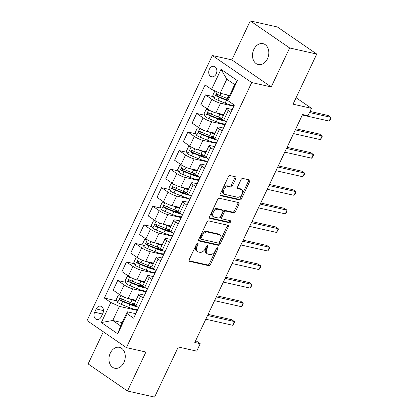 <?xml version="1.0" encoding="UTF-8"?>
<svg xmlns="http://www.w3.org/2000/svg" width="418" height="418" viewBox="0 0 418 418"><rect width="100%" height="100%" fill="white"/><g stroke="black" fill="none" stroke-linecap="round" stroke-linejoin="round"><path stroke-width="0.63" d="M197.74 243.333A1.149 0.731 124.5 0 0 196.512 244.19L189.192 259.677A1.641 1.045 124.5 0 0 189.323 261.271A1.641 1.045 124.5 0 0 189.563 261.375L208.718 265.681A1.641 1.045 124.5 0 0 210.468 264.463L217.794 248.971A1.149 0.731 124.5 0 0 217.7 247.858A1.149 0.731 124.5 0 0 217.527 247.785A1.149 0.731 124.5 0 0 216.305 248.637L215.354 250.643A5.256 3.344 124.5 0 1 209.747 254.541L208.148 254.181A5.256 3.344 124.5 0 1 207.375 253.851A5.256 3.344 124.5 0 1 206.947 248.752L207.898 246.751A1.149 0.731 124.5 0 0 207.803 245.632A1.149 0.731 124.5 0 0 207.636 245.559A1.149 0.731 124.5 0 0 206.408 246.416L205.457 248.417A5.256 3.344 124.5 0 1 199.851 252.315L198.252 251.96A5.256 3.344 124.5 0 1 197.479 251.626A5.256 3.344 124.5 0 1 197.056 246.526L198.001 244.525A1.149 0.731 124.5 0 0 197.907 243.407A1.149 0.731 124.5 0 0 197.74 243.333M253.851 49.428A10.711 8.005 -77.3 0 0 258.314 64.555A10.711 8.005 -77.3 0 0 267.468 58.792A10.711 8.005 -77.3 0 0 263.011 43.66A10.711 8.005 -77.3 0 0 253.851 49.428M110.3 353.116A10.711 8.005 -77.3 0 0 114.757 368.248A10.711 8.005 -77.3 0 0 123.916 362.479A10.711 8.005 -77.3 0 0 119.459 347.348A10.711 8.005 -77.3 0 0 110.3 353.116M209.387 69.205A5.356 4.002 -77.3 0 0 211.612 76.771A5.356 4.002 -77.3 0 0 216.195 73.887A5.356 4.002 -77.3 0 0 213.964 66.321A5.356 4.002 -77.3 0 0 209.387 69.205M235.862 178.496A1.641 1.045 124.5 0 0 235.731 176.903A1.641 1.045 124.5 0 0 235.486 176.798L230.114 175.591A1.641 1.045 124.5 0 0 228.364 176.809L220.234 194.009A1.641 1.045 124.5 0 0 220.364 195.603A1.641 1.045 124.5 0 0 220.605 195.708L239.76 200.013A1.641 1.045 124.5 0 0 241.51 198.796L249.64 181.595A1.641 1.045 124.5 0 0 249.509 180.001A1.641 1.045 124.5 0 0 249.269 179.897L242.774 178.439A1.641 1.045 124.5 0 0 241.024 179.656L237.544 187.018A1.641 1.045 124.5 0 0 237.68 188.612A1.641 1.045 124.5 0 0 237.92 188.711L241.139 189.438A4.394 2.795 124.5 0 1 241.782 189.715A4.394 2.795 124.5 0 1 241.891 194.459A4.394 2.795 124.5 0 1 237.45 197.233L224.842 194.401A4.394 2.795 124.5 0 1 224.194 194.124A4.394 2.795 124.5 0 1 224.09 189.38A4.394 2.795 124.5 0 1 228.531 186.6L230.631 187.076A1.641 1.045 124.5 0 0 232.382 185.858L235.862 178.496L234.801 177.765A1.641 1.045 124.5 0 0 234.979 176.683M103.33 331.772L88.125 363.942L127.49 391.008L154.592 397.1L178.282 346.982L196.711 351.125L200.217 343.7L194.798 342.478L302.554 114.527L307.972 115.744L311.483 108.319L296.096 97.744M289.643 47.965L250.277 20.9L231.854 59.884L271.219 86.949L289.643 47.965L316.745 54.058L293.055 104.176L311.483 108.319M271.219 86.949L251.704 82.56L126.403 347.635L87.038 320.575L212.339 55.495L251.704 82.56M127.49 391.008L145.919 352.024L126.403 347.635M208.686 220.923A1.641 1.045 124.5 0 0 206.931 222.141L198.801 239.342A1.641 1.045 124.5 0 0 198.937 240.935A1.641 1.045 124.5 0 0 199.177 241.04L218.332 245.345A1.641 1.045 124.5 0 0 220.082 244.128L228.212 226.927A1.641 1.045 124.5 0 0 228.082 225.333A1.641 1.045 124.5 0 0 227.836 225.229L208.686 220.923M209.517 216.676L217.647 199.475A1.641 1.045 124.5 0 1 219.398 198.257L238.553 202.563A1.641 1.045 124.5 0 1 238.793 202.667A1.641 1.045 124.5 0 1 238.929 204.261L235.449 211.623A1.641 1.045 124.5 0 1 233.693 212.84L225.929 211.095A1.641 1.045 124.5 0 0 224.173 212.313L221.864 217.193A1.641 1.045 124.5 0 0 222 218.786A1.641 1.045 124.5 0 0 222.24 218.891L230.328 220.709A1.149 0.731 124.5 0 1 230.496 220.782A1.149 0.731 124.5 0 1 230.527 222.026A1.149 0.731 124.5 0 1 229.362 222.752L209.893 218.374A1.641 1.045 124.5 0 1 209.648 218.269A1.641 1.045 124.5 0 1 209.517 216.676M250.277 20.9L277.38 26.992L316.745 54.058M101.245 316.766L102.791 313.495A5.188 3.877 -77.3 0 0 100.628 306.169A5.188 3.877 -77.3 0 0 96.192 308.959L94.651 312.23A5.188 3.877 -77.3 0 0 96.809 319.556A5.188 3.877 -77.3 0 0 101.245 316.766M122.166 322.612L112.735 320.491L120.609 325.904L127.276 311.797L127.197 313.751L133.635 318.176L234.367 105.075L227.93 100.649L228.009 98.695L234.681 84.588L226.807 79.174L220.14 93.282L229.566 95.403M127.197 313.751L117.719 333.799L101.339 322.534L110.812 302.486L119.407 306.384L137.303 310.412M116.93 300.882L104.375 298.06L110.812 302.486M104.375 298.06L205.107 84.958L211.545 89.384L221.023 69.336L237.408 80.601L227.93 100.649M231.854 59.884L212.339 55.495M200.217 343.7L195.692 340.586M119.407 306.384L112.735 320.491L101.339 322.534M213.452 96.689L205.452 94.891L211.889 99.317A6.693 1.275 25.3 0 0 220.479 103.22L233.824 106.219M205.452 94.891L200.886 104.542L207.323 108.967A6.693 1.275 25.3 0 0 215.918 112.87L223.75 114.631M204.674 115.253L196.674 113.456L203.111 117.881A6.693 1.275 25.3 0 0 211.707 121.779L225.051 124.783M196.674 113.456L192.113 123.106L198.55 127.532A6.693 1.275 25.3 0 0 207.14 131.435L214.977 133.196M195.901 133.817L187.901 132.015L194.339 136.44A6.693 1.275 25.3 0 0 202.929 140.344L216.278 143.343M187.901 132.015L183.34 141.671L189.777 146.096A6.693 1.275 25.3 0 0 198.367 149.994L206.199 151.76M187.128 152.377L179.129 150.579L185.566 155.005A6.693 1.275 25.3 0 0 194.156 158.908L207.5 161.907M179.129 150.579L174.562 160.235L180.999 164.655A6.693 1.275 25.3 0 0 189.594 168.559L197.427 170.319M178.35 170.941L170.351 169.144L176.788 173.569A6.693 1.275 25.3 0 0 185.383 177.467L198.728 180.471M170.351 169.144L165.789 178.794L172.226 183.22A6.693 1.275 25.3 0 0 180.816 187.123L188.654 188.884M169.577 189.506L161.578 187.708L168.015 192.128A6.693 1.275 25.3 0 0 176.605 196.032L189.955 199.031M161.578 187.708L157.016 197.359L163.454 201.784A6.693 1.275 25.3 0 0 172.044 205.682L179.876 207.448M160.805 208.065L152.805 206.267L159.237 210.693A6.693 1.275 25.3 0 0 167.832 214.596L181.177 217.595M152.805 206.267L148.238 215.923L154.676 220.349A6.693 1.275 25.3 0 0 163.271 224.247L171.103 226.007M152.027 226.629L144.027 224.832L150.464 229.257A6.693 1.275 25.3 0 0 159.054 233.155L172.404 236.16M144.027 224.832L139.466 234.482L145.903 238.908A6.693 1.275 25.3 0 0 154.493 242.811L162.33 244.572M143.254 245.194L135.254 243.396L141.692 247.822A6.693 1.275 25.3 0 0 150.281 251.72L163.631 254.724M135.254 243.396L130.693 253.047L137.125 257.472A6.693 1.275 25.3 0 0 145.72 261.375L153.552 263.136M134.476 263.758L126.476 261.955L132.914 266.381A6.693 1.275 25.3 0 0 141.509 270.284L154.853 273.283M126.476 261.955L121.915 271.611L128.352 276.037A6.693 1.275 25.3 0 0 136.942 279.935L144.78 281.695M125.703 282.317L117.704 280.52L124.141 284.945A6.693 1.275 25.3 0 0 132.731 288.848L146.081 291.848M117.704 280.52L113.142 290.17L119.579 294.596A6.693 1.275 25.3 0 0 128.169 298.499L136.007 300.26M135.751 313.704L127.276 311.797M144.524 295.139L140.605 294.262A6.693 1.275 25.3 0 0 138.813 294.324A6.693 1.275 25.3 0 0 140.526 296.21L143.16 298.024M153.296 276.575L149.383 275.697A6.693 1.275 25.3 0 0 147.585 275.76A6.693 1.275 25.3 0 0 149.299 277.646L151.938 279.459M162.074 258.016L158.156 257.133A6.693 1.275 25.3 0 0 156.358 257.201A6.693 1.275 25.3 0 0 158.077 259.087L160.711 260.895M170.847 239.451L166.928 238.568A6.693 1.275 25.3 0 0 165.136 238.636A6.693 1.275 25.3 0 0 166.85 240.522L169.483 242.335M179.62 220.887L175.706 220.009A6.693 1.275 25.3 0 0 173.909 220.072A6.693 1.275 25.3 0 0 175.623 221.958L178.261 223.771M188.398 202.328L184.479 201.445A6.693 1.275 25.3 0 0 182.682 201.513A6.693 1.275 25.3 0 0 184.401 203.394L187.034 205.207M197.171 183.763L193.252 182.88A6.693 1.275 25.3 0 0 191.46 182.948A6.693 1.275 25.3 0 0 193.173 184.834L195.807 186.647M205.943 165.199L202.03 164.321A6.693 1.275 25.3 0 0 200.232 164.384A6.693 1.275 25.3 0 0 201.946 166.27L204.585 168.083M214.721 146.64L210.803 145.757A6.693 1.275 25.3 0 0 209.005 145.819A6.693 1.275 25.3 0 0 210.724 147.706L213.358 149.519M223.494 128.075L219.575 127.192A6.693 1.275 25.3 0 0 217.783 127.26A6.693 1.275 25.3 0 0 219.497 129.146L222.13 130.954M232.272 109.511L228.353 108.633A6.693 1.275 25.3 0 0 226.556 108.696A6.693 1.275 25.3 0 0 228.27 110.582L230.908 112.395M132.642 304.414L128.718 303.531M141.415 285.849L137.491 284.971M150.193 267.29L146.269 266.407M158.965 248.726L155.041 247.843M167.738 230.161L163.814 229.278M176.516 211.602L172.592 210.719M185.289 193.038L181.365 192.155M194.067 174.473L190.138 173.59M202.84 155.914L198.916 155.031M211.612 137.35L207.689 136.467M220.391 118.785L216.461 117.902M227.962 99.954L225.239 99.343M138.813 294.324L134.246 303.98A6.693 1.275 25.3 0 0 135.965 305.861L138.598 307.674L137.898 309.121A12.801 2.44 25.3 0 1 128.582 307.303L121.298 304.351A4.436 0.846 25.3 0 1 117.698 302.475L116.272 299.523L118.378 295.071L120.274 295.056M147.585 275.76L143.024 285.416A6.693 1.275 25.3 0 0 144.738 287.302L147.371 289.11L146.671 290.557A12.801 2.44 25.3 0 1 137.355 288.744L130.076 285.787A4.436 0.846 25.3 0 1 126.476 283.911L125.05 280.964L127.156 276.507L129.052 276.491M156.358 257.201L151.797 266.851A6.693 1.275 25.3 0 0 153.511 268.737L156.149 270.55M165.136 238.636L160.569 248.287A6.693 1.275 25.3 0 0 162.288 250.173L164.922 251.986M173.909 220.072L169.347 229.728A6.693 1.275 25.3 0 0 171.061 231.614L173.695 233.422M182.682 201.513L178.12 211.163A6.693 1.275 25.3 0 0 179.834 213.049L182.473 214.862M191.46 182.948L186.893 192.599A6.693 1.275 25.3 0 0 188.612 194.485L191.245 196.298M200.232 164.384L195.671 174.04A6.693 1.275 25.3 0 0 197.385 175.921L200.018 177.734L199.318 179.181A12.801 2.44 25.3 0 1 190.002 177.368L182.723 174.41A4.436 0.846 25.3 0 1 179.123 172.535L177.697 169.583L179.803 165.131L181.699 165.115M209.005 145.819L204.444 155.475A6.693 1.275 25.3 0 0 206.158 157.361L208.796 159.174M217.783 127.26L213.222 136.911A6.693 1.275 25.3 0 0 214.936 138.797L217.569 140.61L216.869 142.052A12.801 2.44 25.3 0 1 207.553 140.239L200.269 137.282A4.436 0.846 25.3 0 1 196.669 135.406L195.243 132.459L197.348 128.002L199.25 127.992M226.556 108.696L221.995 118.346A6.693 1.275 25.3 0 0 223.708 120.232L226.347 122.046M220.14 93.282L211.545 89.384M120.609 325.904L117.719 333.799M221.023 69.336L226.807 79.174M237.408 80.601L234.681 84.588M197.03 243.548A1.149 0.731 124.5 0 1 196.935 243.793L195.99 245.794A5.256 3.344 124.5 0 0 196.418 250.894L197.479 251.626M207.375 253.851L206.314 253.12A5.256 3.344 124.5 0 1 205.886 248.02L206.832 246.019A1.149 0.731 124.5 0 0 206.926 245.768M189.009 260.759L207.652 264.949A1.641 1.045 124.5 0 0 209.408 263.732L216.728 248.24A1.149 0.731 124.5 0 0 216.822 247.994M198.623 240.423L217.266 244.614A1.641 1.045 124.5 0 0 219.016 243.396L227.152 226.195A1.641 1.045 124.5 0 0 227.329 225.114M201.048 238.072A1.149 0.731 124.5 0 0 201.142 239.19A1.149 0.731 124.5 0 0 201.314 239.263L218.123 243.041A1.149 0.731 124.5 0 0 219.351 242.189L220.349 240.073A5.256 3.344 124.5 0 0 219.925 234.979A5.256 3.344 124.5 0 0 219.152 234.644L207.657 232.063A5.256 3.344 124.5 0 0 202.051 235.961L201.048 238.072L199.987 237.34A1.149 0.731 124.5 0 0 200.081 238.459L201.142 239.19M219.925 234.979L218.86 234.247A5.256 3.344 124.5 0 0 218.086 233.913L219.152 234.644M199.987 237.34L200.985 235.229A5.256 3.344 124.5 0 1 206.596 231.332L218.086 233.913M222 218.786L220.934 218.055A1.641 1.045 124.5 0 1 220.803 216.461L223.113 211.581A1.641 1.045 124.5 0 1 224.863 210.364L232.633 212.109A1.641 1.045 124.5 0 0 234.383 210.891L237.863 203.529A1.641 1.045 124.5 0 0 238.046 202.448M209.334 217.757L228.301 222.021A1.149 0.731 124.5 0 0 229.216 221.624A1.149 0.731 124.5 0 0 229.67 220.563M217.867 209.282A4.394 2.795 124.5 0 0 213.431 212.062A4.394 2.795 124.5 0 0 213.535 216.801A4.394 2.795 124.5 0 0 214.183 217.078L218.624 218.076A1.641 1.045 124.5 0 0 220.375 216.858L222.684 211.978A1.641 1.045 124.5 0 0 222.554 210.385A1.641 1.045 124.5 0 0 222.308 210.28L217.867 209.282L216.806 208.551A4.394 2.795 124.5 0 0 212.365 211.33A4.394 2.795 124.5 0 0 212.469 216.069L213.535 216.801M222.554 210.385L221.488 209.653A1.641 1.045 124.5 0 0 221.247 209.549L222.308 210.28M216.806 208.551L221.247 209.549M224.194 194.124L223.134 193.393A4.394 2.795 124.5 0 1 223.029 188.649A4.394 2.795 124.5 0 1 227.465 185.869L229.566 186.344A1.641 1.045 124.5 0 0 231.321 185.127L234.801 177.765M241.782 189.715L240.721 188.983A4.394 2.795 124.5 0 0 240.073 188.706L241.139 189.438M237.367 188.095L240.073 188.706M220.051 195.091L238.694 199.281A1.641 1.045 124.5 0 0 240.449 198.064L248.579 180.863A1.641 1.045 124.5 0 0 248.757 179.782M133.436 305.224L133.217 305.035A6.108 1.165 -154.7 0 1 132.553 304.001L132.793 303.484M129.334 298.76L132.093 299.878A12.801 2.44 25.3 0 0 135.584 301.159M131.905 299.34A10.628 2.027 25.3 0 0 135.808 300.673M134.246 303.98A12.801 2.44 -154.7 0 1 130.756 302.7L123.477 299.743A4.436 0.846 -154.7 0 1 120.807 298.447C119.527 298.436 119.25 299.032 119.966 300.228A4.436 0.846 25.3 0 0 122.636 301.53L129.914 304.482A12.801 2.44 25.3 0 0 137.13 306.666M135.725 305.694A10.628 2.027 -154.7 0 1 129.533 303.865L122.249 300.908A2.257 0.428 -154.7 0 1 121.523 300.579L121.058 299.147M205.797 319.216L232.601 325.246L234.357 321.531L231.697 319.702L208.075 314.393M134.988 300.03A6.108 1.165 25.3 0 0 135.395 300.432L135.61 300.62M232.601 325.246L233.74 323.898L234.441 322.414L234.357 321.531L207.547 315.506M142.209 286.659L141.995 286.476A6.108 1.165 -154.7 0 1 141.326 285.437L141.571 284.919M138.107 280.196L140.866 281.319A12.801 2.44 25.3 0 0 144.356 282.594M140.678 280.776A10.628 2.027 25.3 0 0 144.581 282.113M143.024 285.416A12.801 2.44 -154.7 0 1 139.534 284.141L132.25 281.183A4.436 0.846 -154.7 0 1 129.58 279.888C128.305 279.877 128.023 280.468 128.739 281.669A4.436 0.846 25.3 0 0 131.409 282.965L138.687 285.922A12.801 2.44 25.3 0 0 145.903 288.101M144.497 287.135A10.628 2.027 -154.7 0 1 138.306 285.301L131.022 282.343A2.257 0.428 -154.7 0 1 130.301 282.019L129.836 280.588M214.57 300.657L241.374 306.681L243.13 302.972L240.47 301.143L216.848 295.829M143.761 281.471A6.108 1.165 25.3 0 0 144.168 281.873L144.382 282.056M241.374 306.681L242.513 305.339L243.213 303.849L243.13 302.972L216.325 296.942M137.825 257.927L135.928 257.943L133.823 262.399L135.249 265.346A4.436 0.846 25.3 0 0 138.849 267.222L146.128 270.18A12.801 2.44 25.3 0 0 155.449 271.993L156.133 270.54M150.982 268.1L150.767 267.912A6.108 1.165 -154.7 0 1 150.099 266.877L150.344 266.36M146.885 261.637L149.639 262.755A12.801 2.44 25.3 0 0 153.129 264.03M149.456 262.211A10.628 2.027 25.3 0 0 153.359 263.549M151.797 266.851A12.801 2.44 -154.7 0 1 148.306 265.576L141.023 262.619A4.436 0.846 -154.7 0 1 138.358 261.323C137.078 261.313 136.796 261.908 137.512 263.105A4.436 0.846 25.3 0 0 140.182 264.401L147.465 267.358A12.801 2.44 25.3 0 0 154.676 269.537M153.275 268.57A10.628 2.027 -154.7 0 1 147.079 266.736L139.8 263.779A2.257 0.428 -154.7 0 1 139.074 263.455L138.609 262.023M223.343 282.093L250.152 288.122L251.902 284.407L249.243 282.578L225.626 277.27M152.533 262.906A6.108 1.165 25.3 0 0 152.946 263.309L153.16 263.497M250.152 288.122L251.991 285.29L251.902 284.407L225.098 278.378M146.603 239.368L144.701 239.383L142.595 243.835L144.022 246.782A4.436 0.846 25.3 0 0 147.622 248.658L154.906 251.615A12.801 2.44 25.3 0 0 164.222 253.433L164.906 251.976M159.76 249.536L159.545 249.347A6.108 1.165 -154.7 0 1 158.877 248.313L159.122 247.796M155.658 243.072L158.417 244.19A12.801 2.44 25.3 0 0 161.907 245.47M158.229 243.652A10.628 2.027 25.3 0 0 162.132 244.985M160.569 248.292A12.801 2.44 -154.7 0 1 157.079 247.012L149.801 244.055A4.436 0.846 -154.7 0 1 147.131 242.759C145.851 242.748 145.574 243.344 146.29 244.54A4.436 0.846 25.3 0 0 148.96 245.836L156.238 248.794A12.801 2.44 25.3 0 0 163.454 250.978M162.048 250.006A10.628 2.027 -154.7 0 1 155.857 248.172L148.573 245.22A2.257 0.428 -154.7 0 1 147.847 244.891L147.382 243.459M232.121 263.528L258.925 269.558L260.68 265.843L258.021 264.014L234.399 258.705M161.311 244.342A6.108 1.165 25.3 0 0 161.719 244.744L161.933 244.932M258.925 269.558L260.064 268.21L260.764 266.726L260.68 265.843L233.871 259.818M155.376 220.803L153.479 220.819L151.373 225.276L152.8 228.223A4.436 0.846 25.3 0 0 156.4 230.099L163.678 233.056A12.801 2.44 25.3 0 0 172.995 234.869L173.684 233.416M168.532 230.971L168.318 230.788A6.108 1.165 -154.7 0 1 167.649 229.748L167.895 229.231M164.431 224.508L167.19 225.631A12.801 2.44 25.3 0 0 170.68 226.906M167.001 225.088A10.628 2.027 25.3 0 0 170.91 226.425M169.347 229.728A12.801 2.44 -154.7 0 1 165.857 228.453L158.574 225.495A4.436 0.846 -154.7 0 1 155.904 224.194C154.629 224.184 154.346 224.779 155.062 225.976A4.436 0.846 25.3 0 0 157.732 227.277L165.011 230.234A12.801 2.44 25.3 0 0 172.226 232.413M170.821 231.447A10.628 2.027 -154.7 0 1 164.629 229.613L157.351 226.655A2.257 0.428 -154.7 0 1 156.625 226.331L156.16 224.894M240.893 244.969L267.698 250.993L269.453 247.284L266.794 245.455L243.171 240.141M170.084 225.777A6.108 1.165 25.3 0 0 170.492 226.18L170.706 226.368M267.698 250.993L268.837 249.65L269.537 248.161L269.453 247.284L242.649 241.254M164.149 202.239L162.252 202.255L160.146 206.711L161.573 209.658A4.436 0.846 25.3 0 0 165.173 211.534L172.456 214.491A12.801 2.44 25.3 0 0 181.773 216.305L182.457 214.852M177.305 212.412L177.091 212.224A6.108 1.165 -154.7 0 1 176.422 211.184L176.668 210.672M173.209 205.949L175.962 207.067A12.801 2.44 25.3 0 0 179.453 208.342M175.779 206.523A10.628 2.027 25.3 0 0 179.683 207.861M178.12 211.163A12.801 2.44 -154.7 0 1 174.63 209.888L167.352 206.931A4.436 0.846 -154.7 0 1 164.682 205.635C163.401 205.625 163.119 206.215 163.835 207.417A4.436 0.846 25.3 0 0 166.505 208.713L173.789 211.67A12.801 2.44 25.3 0 0 180.999 213.849M179.599 212.882A10.628 2.027 -154.7 0 1 173.402 211.048L166.124 208.091A2.257 0.428 -154.7 0 1 165.397 207.767L164.932 206.335M249.666 226.404L276.476 232.429L278.231 228.719L275.566 226.89L251.949 221.577M178.857 207.218A6.108 1.165 25.3 0 0 179.27 207.621L179.484 207.809M276.476 232.429L278.315 229.602L278.231 228.719L251.422 222.689M172.927 183.68L171.025 183.69L168.919 188.147L170.345 191.094A4.436 0.846 25.3 0 0 173.945 192.97L181.229 195.927A12.801 2.44 25.3 0 0 190.545 197.74L191.23 196.288M186.083 193.847L185.869 193.659A6.108 1.165 -154.7 0 1 185.2 192.625L185.446 192.108M181.982 187.384L184.74 188.502A12.801 2.44 25.3 0 0 188.231 189.777M184.552 187.964A10.628 2.027 25.3 0 0 188.455 189.297M186.893 192.599A12.801 2.44 -154.7 0 1 183.403 191.324L176.124 188.366A4.436 0.846 -154.7 0 1 173.454 187.071C172.179 187.06 171.897 187.656 172.613 188.852A4.436 0.846 25.3 0 0 175.283 190.148L182.561 193.106A12.801 2.44 25.3 0 0 189.777 195.29M188.372 194.318A10.628 2.027 -154.7 0 1 182.18 192.484L174.896 189.526A2.257 0.428 -154.7 0 1 174.17 189.202L173.705 187.771M258.444 207.84L285.248 213.87L287.004 210.155L284.344 208.326L260.722 203.017M187.635 188.654A6.108 1.165 25.3 0 0 188.043 189.056L188.257 189.244M285.248 213.87L286.387 212.522L287.088 211.038L287.004 210.155L260.2 204.13M194.856 175.283L194.642 175.095A6.108 1.165 -154.7 0 1 193.973 174.06L194.218 173.543M190.754 168.82L193.513 169.938A12.801 2.44 25.3 0 0 197.003 171.218M193.33 169.4A10.628 2.027 25.3 0 0 197.233 170.737M195.671 174.04A12.801 2.44 -154.7 0 1 192.181 172.759L184.897 169.807A4.436 0.846 -154.7 0 1 182.227 168.506C180.952 168.496 180.67 169.091 181.386 170.288A4.436 0.846 25.3 0 0 184.056 171.589L191.339 174.541A12.801 2.44 25.3 0 0 198.55 176.725M197.144 175.753A10.628 2.027 -154.7 0 1 190.953 173.925L183.674 170.967A2.257 0.428 -154.7 0 1 182.948 170.643L182.483 169.206M267.217 189.276L294.021 195.305L295.777 191.59L293.117 189.762L269.5 184.453M196.408 170.089A6.108 1.165 25.3 0 0 196.815 170.492L197.035 170.68M294.021 195.305L295.16 193.957L295.86 192.473L295.777 191.59L268.973 185.566M190.472 146.551L188.575 146.566L186.47 151.023L187.896 153.97A4.436 0.846 25.3 0 0 191.496 155.846L198.78 158.803A12.801 2.44 25.3 0 0 208.096 160.616L208.781 159.164M203.629 156.719L203.414 156.536A6.108 1.165 -154.7 0 1 202.751 155.496L202.991 154.979M199.532 150.255L202.286 151.379A12.801 2.44 25.3 0 0 205.776 152.654M202.103 150.835A10.628 2.027 25.3 0 0 206.006 152.173M204.444 155.475A12.801 2.44 -154.7 0 1 200.953 154.2L193.675 151.243A4.436 0.846 -154.7 0 1 191.005 149.947C189.725 149.937 189.443 150.527 190.164 151.729A4.436 0.846 25.3 0 0 192.829 153.025L200.112 155.982A12.801 2.44 25.3 0 0 207.323 158.161M205.922 157.194A10.628 2.027 -154.7 0 1 199.731 155.36L192.447 152.403A2.257 0.428 -154.7 0 1 191.721 152.079L191.256 150.647M275.99 170.716L302.799 176.741L304.555 173.031L301.895 171.202L278.273 165.889M205.181 151.53A6.108 1.165 25.3 0 0 205.593 151.933L205.808 152.115M302.799 176.741L304.638 173.914L304.555 173.031L277.745 167.001M212.407 138.159L212.192 137.971A6.108 1.165 -154.7 0 1 211.524 136.937L211.769 136.42M208.305 131.696L211.064 132.814A12.801 2.44 25.3 0 0 214.554 134.089M210.876 132.271A10.628 2.027 25.3 0 0 214.779 133.608M213.217 136.911A12.801 2.44 -154.7 0 1 209.726 135.636L202.448 132.678A4.436 0.846 -154.7 0 1 199.778 131.383C198.503 131.372 198.221 131.968 198.937 133.164A4.436 0.846 25.3 0 0 201.607 134.46L208.885 137.417A12.801 2.44 25.3 0 0 216.101 139.596M214.695 138.63A10.628 2.027 -154.7 0 1 208.504 136.796L201.22 133.838A2.257 0.428 -154.7 0 1 200.494 133.514L200.029 132.083M284.768 152.152L311.572 158.182L313.328 154.467L310.668 152.638L287.046 147.329M213.959 132.966A6.108 1.165 25.3 0 0 214.366 133.368L214.58 133.556M311.572 158.182L312.711 156.834L313.411 155.35L313.328 154.467L286.523 148.442M208.023 109.427L206.126 109.443L204.021 113.895L205.447 116.847A4.436 0.846 25.3 0 0 209.047 118.722L216.325 121.675A12.801 2.44 25.3 0 0 225.642 123.493L226.331 122.035M221.179 119.595L220.965 119.407A6.108 1.165 -154.7 0 1 220.296 118.372L220.542 117.855M217.078 113.132L219.837 114.25A12.801 2.44 25.3 0 0 223.327 115.53M219.654 113.712A10.628 2.027 25.3 0 0 223.557 115.044M221.995 118.351A12.801 2.44 -154.7 0 1 218.504 117.071L211.221 114.114A4.436 0.846 -154.7 0 1 208.551 112.818C207.276 112.808 206.994 113.403 207.709 114.6A4.436 0.846 25.3 0 0 210.379 115.901L217.663 118.853A12.801 2.44 25.3 0 0 224.874 121.037M223.473 120.065A10.628 2.027 -154.7 0 1 217.276 118.231L209.998 115.279A2.257 0.428 -154.7 0 1 209.272 114.95L208.807 113.518M293.54 133.588L320.345 139.617L322.1 135.902L319.441 134.073L295.824 128.765M222.731 114.401A6.108 1.165 25.3 0 0 223.139 114.804L223.358 114.992M320.345 139.617L322.189 136.785L322.1 135.902L295.296 129.878M214.889 90.899L212.793 95.335L214.22 98.282A4.436 0.846 25.3 0 0 217.82 100.158L225.103 103.115A12.801 2.44 25.3 0 0 234.336 105.049M225.856 94.567L228.609 95.691A12.801 2.44 25.3 0 0 229.304 95.962M228.427 95.147A10.628 2.027 25.3 0 0 229.492 95.56M228.009 98.8A12.801 2.44 -154.7 0 1 227.277 98.512L219.999 95.555A4.436 0.846 -154.7 0 1 217.329 94.259C216.049 94.249 215.772 94.839 216.487 96.041A4.436 0.846 25.3 0 0 219.152 97.337L226.436 100.294A12.801 2.44 25.3 0 0 228.636 101.13M227.941 100.388A10.628 2.027 -154.7 0 1 226.054 99.672L218.771 96.715A2.257 0.428 -154.7 0 1 218.044 96.391L217.579 94.959M302.313 115.028L329.123 121.053L330.878 117.343L328.219 115.514L310.015 111.418M329.123 121.053L330.262 119.71L330.962 118.221L330.878 117.343L309.492 112.531M220.479 103.22L215.918 112.87M211.707 121.779L207.14 131.435M202.929 140.344L198.367 149.994M194.156 158.908L189.594 168.559M185.383 177.467L180.816 187.123M176.605 196.032L172.044 205.682M167.832 214.596L163.271 224.247M159.054 233.155L154.493 242.811M150.281 251.72L145.72 261.375M141.509 270.284L136.942 279.935M132.731 288.848L128.169 298.499M140.526 296.21L135.965 305.861M124.141 284.945L119.579 294.596M132.914 266.381L128.352 276.037M149.299 277.646L144.738 287.302M141.692 247.822L137.125 257.472M158.077 259.087L153.511 268.737M150.464 229.257L145.903 238.908M166.85 240.522L162.288 250.173M159.237 210.693L154.676 220.349M175.623 221.958L171.061 231.614M168.015 192.128L163.454 201.784M184.401 203.394L179.834 213.049M176.788 173.569L172.226 183.22M193.173 184.834L188.612 194.485M185.566 155.005L180.999 164.655M201.946 166.27L197.385 175.921M194.339 136.44L189.777 146.096M210.724 147.706L206.158 157.361M203.111 117.881L198.55 127.532M219.497 129.146L214.936 138.797M211.889 99.317L207.323 108.967M228.27 110.582L223.708 120.232M102.551 314.007L94.651 312.23M103.445 310.59L96.192 308.959M195.99 245.794L197.056 246.526M206.832 246.019L207.898 246.751M205.886 248.02L206.947 248.752M216.728 248.24L217.794 248.971M209.408 263.732L210.468 264.463M207.652 264.949L208.718 265.681M189.14 261.083L189.563 261.375M196.935 243.793L198.001 244.525M227.152 226.195L228.212 226.927M219.016 243.396L220.082 244.128M217.266 244.614L218.332 245.345M198.754 240.747L199.177 241.04M206.596 231.332L207.657 232.063M200.985 235.229L202.051 235.961M237.863 203.529L238.929 204.261M234.383 210.891L235.449 211.623M232.633 212.109L233.693 212.84M224.863 210.364L225.929 211.095M223.113 211.581L224.173 212.313M220.803 216.461L221.864 217.193M228.301 222.021L229.362 222.752M209.465 218.081L209.893 218.374M231.321 185.127L232.382 185.858M229.566 186.344L230.631 187.076M227.465 185.869L228.531 186.6M237.492 188.419L237.92 188.711M248.579 180.863L249.64 181.595M240.449 198.064L241.51 198.796M238.694 199.281L239.76 200.013M220.181 195.415L220.605 195.708M120.943 295.458L117.662 302.397M129.914 304.482L128.582 307.303M135.134 305.615L135.26 305.349M133.217 305.035L133.791 303.829M135.395 300.432L135.526 300.155M132.093 299.878L130.756 302.7M122.636 301.53L121.298 304.351M124.632 297.292L123.477 299.743M121.523 300.579L119.966 300.228M129.721 276.894L126.44 283.838M138.687 285.922L137.355 288.744M143.907 287.051L144.038 286.785M141.995 286.476L142.564 285.264M144.168 281.873L144.304 281.591M140.866 281.319L139.534 284.141M131.409 282.965L130.076 285.787M133.41 278.733L132.25 281.183M130.301 282.019L128.739 281.669M138.494 258.329L135.213 265.273M147.465 267.358L146.128 270.18M152.685 268.492L152.81 268.22M150.767 267.912L151.337 266.705M152.946 263.309L153.077 263.026M149.639 262.755L148.306 265.576M140.182 264.401L138.849 267.222M142.183 260.168L141.023 262.619M139.074 263.455L137.512 263.105M147.267 239.77L143.985 246.709M156.238 248.794L154.906 251.615M161.458 249.927L161.583 249.661M159.545 249.347L160.115 248.14M161.719 244.744L161.85 244.467M158.417 244.19L157.079 247.012M148.96 245.836L147.622 248.658M150.961 241.604L149.801 244.055M147.847 244.891L146.29 244.54M156.045 221.206L152.763 228.15M165.011 230.234L163.678 233.056M170.231 231.363L170.361 231.097M168.318 230.788L168.888 229.576M170.492 226.18L170.628 225.903M167.19 225.631L165.857 228.453M157.732 227.277L156.4 230.099M159.733 223.045L158.574 225.495M156.625 226.331L155.062 225.976M164.817 202.641L161.536 209.585M173.789 211.67L172.456 214.491M179.008 212.799L179.134 212.532M177.091 212.224L177.666 211.017M179.27 207.621L179.4 207.338M175.962 207.067L174.63 209.888M166.505 208.713L165.173 211.534M168.506 204.48L167.352 206.931M165.397 207.767L163.835 207.417M173.59 184.082L170.309 191.021M182.561 193.106L181.229 195.927M187.781 194.239L187.907 193.968M185.869 193.659L186.438 192.452M188.043 189.056L188.173 188.774M184.74 188.502L183.403 191.324M175.283 190.148L173.945 192.97M177.284 185.916L176.124 188.366M174.17 189.202L172.613 188.852M182.368 165.518L179.087 172.462M191.339 174.541L190.002 177.368M196.554 175.675L196.685 175.408M194.642 175.095L195.211 173.888M196.815 170.492L196.951 170.215M193.513 169.938L192.181 172.759M184.056 171.589L182.723 174.41M186.057 167.352L184.897 169.807M182.948 170.643L181.386 170.288M191.141 146.953L187.86 153.897M200.112 155.982L198.78 158.803M205.332 157.111L205.457 156.844M203.414 156.536L203.989 155.324M205.593 151.933L205.724 151.65M202.286 151.379L200.953 154.2M192.829 153.025L191.496 155.846M194.83 148.792L193.675 151.243M191.721 152.079L190.164 151.729M199.914 128.389L196.632 135.333M208.885 137.417L207.553 140.239M214.105 138.551L214.23 138.28M212.192 137.971L212.762 136.764M214.366 133.368L214.497 133.086M211.064 132.814L209.726 135.636M201.607 134.46L200.269 137.282M203.608 130.228L202.448 132.678M200.494 133.514L198.937 133.164M208.692 109.829L205.41 116.768M217.663 118.853L216.325 121.675M222.883 119.987L223.008 119.72M220.965 119.407L221.535 118.2M223.139 114.804L223.275 114.527M219.837 114.25L218.504 117.071M210.379 115.901L209.047 118.722M212.381 111.663L211.221 114.114M209.272 114.95L207.709 114.6M217.151 91.929L214.183 98.209M226.436 100.294L225.103 103.115M228.609 95.691L227.277 98.512M219.152 97.337L217.82 100.158M220.981 93.475L219.999 95.555M218.044 96.391L216.487 96.041"/></g></svg>
